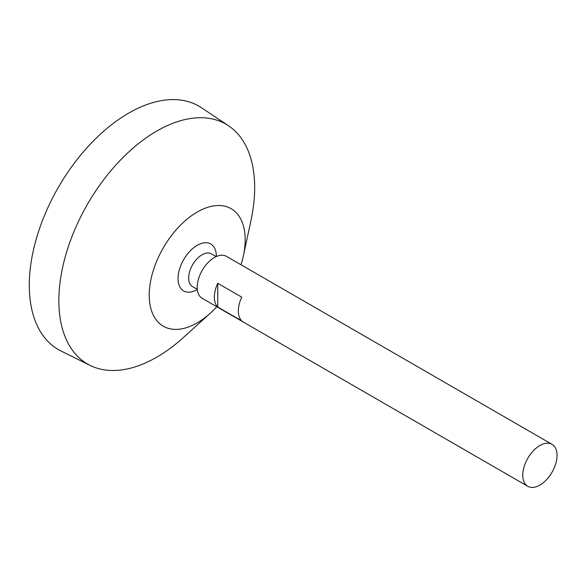<?xml version="1.0" encoding="UTF-8"?>
<svg xmlns="http://www.w3.org/2000/svg" width="586" height="586" viewBox="0 0 586 586"><rect width="100%" height="100%" fill="white"/><g stroke="black" fill="none" stroke-linecap="round" stroke-linejoin="round"><path stroke-width="0.88" d="M539.896 485.091A24.231 13.991 -60 0 1 527.781 486.292A24.231 13.991 -60 0 1 527.781 458.311A24.231 13.991 -60 0 1 552.012 444.32A24.231 13.991 -60 0 1 555.726 463.738A24.231 13.991 -60 0 1 539.896 485.091M527.781 486.292L202.221 298.333A24.231 13.991 -60 0 1 202.221 270.351A24.231 13.991 -60 0 1 226.452 256.36L552.012 444.32M217.765 283.287L241.754 297.131A24.231 13.991 120 0 0 241.754 320.879L217.765 307.027A24.231 13.991 -60 0 1 217.765 283.287L217.765 307.027M197.306 289.33L192.582 286.598A18.891 10.907 -60 0 1 192.582 264.791A18.891 10.907 -60 0 1 211.473 253.885L216.19 256.609M195.299 290.568A27.095 15.639 -60 0 1 178.056 277.786A27.095 15.639 -60 0 1 196.552 245.724A27.095 15.639 -60 0 1 216.263 254.229A36.347 36.347 0 0 1 216.402 256.514M216.776 306.734A67.851 39.174 -60 0 1 210.286 313.202A67.851 39.174 -60 0 1 197.204 322.857A67.851 39.174 -60 0 1 149.43 289.945A67.851 39.174 -60 0 1 205.986 207.92A67.851 39.174 -60 0 1 243.358 255.914A67.851 39.174 -60 0 1 241.007 264.769M210.286 313.202L183.462 337.47A138.464 79.945 -60 0 1 156.762 357.167A138.464 79.945 -60 0 1 90.149 365.422A138.464 79.945 -60 0 1 87.534 204.14A138.464 79.945 -60 0 1 228.511 125.763A138.464 79.945 -60 0 1 250.962 220.548L243.358 255.914M90.149 365.422L61.047 351.021A140.545 81.146 -60 0 1 58.388 187.315A140.545 81.146 -60 0 1 201.489 107.758L228.511 125.763M195.255 290.59A36.347 36.347 0 0 0 197.328 289.55"/></g></svg>
